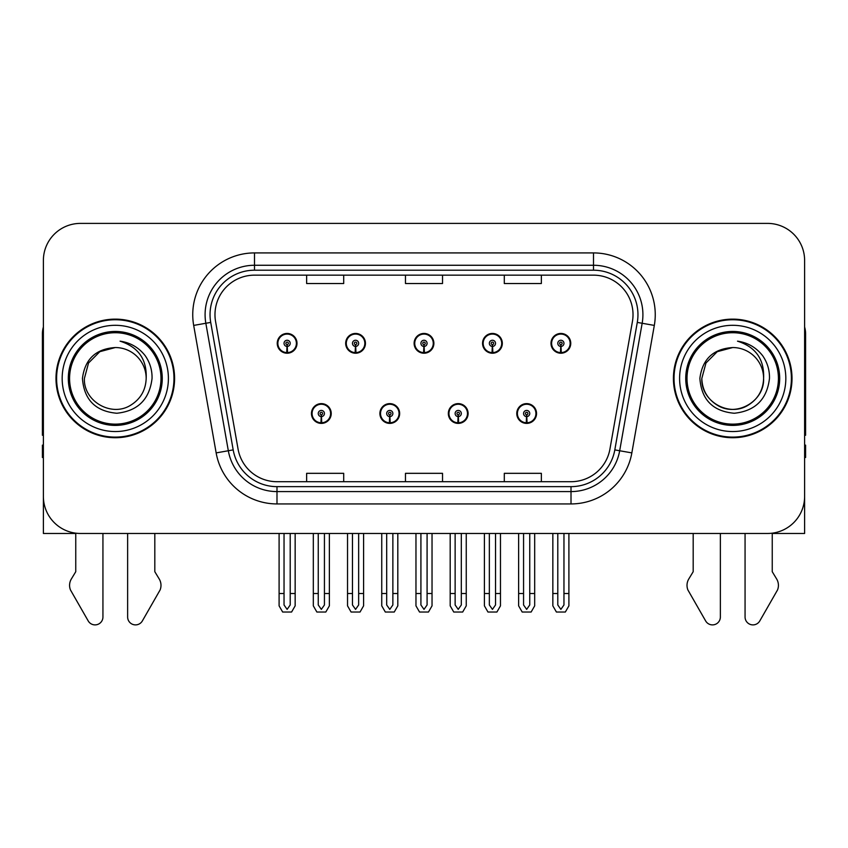 <?xml version="1.0" encoding="UTF-8"?>
<svg xmlns="http://www.w3.org/2000/svg" width="848" height="848" viewBox="0 0 848 848"><rect width="100%" height="100%" fill="white"/><g stroke="black" fill="none" stroke-linecap="round" stroke-linejoin="round"><path stroke-width="1.27" d="M732.714 533.466L745.063 533.466L745.063 616.994A7.886 7.886 0 0 0 759.787 620.937L777.531 589.954A12.349 12.349 0 0 0 776.63 578.951L772.242 571.7L772.242 533.466L804.614 533.466L804.614 260.453A37.058 37.058 0 0 0 767.546 223.395L80.454 223.395A37.058 37.058 0 0 0 43.386 260.453L43.386 533.466L75.758 533.466L75.758 571.7L71.37 578.951A12.349 12.349 0 0 0 70.469 589.954L88.213 620.937A7.886 7.886 0 0 0 102.937 616.994L102.937 533.466L115.286 533.466M311.46 413.506A9.879 9.879 0 0 0 321.339 423.396A9.879 9.879 0 0 0 331.229 413.506A9.879 9.879 0 0 0 321.339 403.627A9.879 9.879 0 0 0 311.46 413.506M379.893 413.506A9.879 9.879 0 0 0 389.783 423.396A9.879 9.879 0 0 0 399.662 413.506A9.879 9.879 0 0 0 389.783 403.627A9.879 9.879 0 0 0 379.893 413.506M448.338 413.506A9.879 9.879 0 0 0 458.217 423.396A9.879 9.879 0 0 0 468.107 413.506A9.879 9.879 0 0 0 458.217 403.627A9.879 9.879 0 0 0 448.338 413.506M482.554 343.345A9.879 9.879 0 0 0 492.434 353.224A9.879 9.879 0 0 0 502.323 343.345A9.879 9.879 0 0 0 492.434 333.455A9.879 9.879 0 0 0 482.554 343.345M414.121 343.345A9.879 9.879 0 0 0 424 353.224A9.879 9.879 0 0 0 433.879 343.345A9.879 9.879 0 0 0 424 333.455A9.879 9.879 0 0 0 414.121 343.345M345.677 343.345A9.879 9.879 0 0 0 355.566 353.224A9.879 9.879 0 0 0 365.446 343.345A9.879 9.879 0 0 0 355.566 333.455A9.879 9.879 0 0 0 345.677 343.345M277.243 343.345A9.879 9.879 0 0 0 287.122 353.224A9.879 9.879 0 0 0 297.001 343.345A9.879 9.879 0 0 0 287.122 333.455A9.879 9.879 0 0 0 277.243 343.345M516.771 413.506A9.879 9.879 0 0 0 526.661 423.396A9.879 9.879 0 0 0 536.54 413.506A9.879 9.879 0 0 0 526.661 403.627A9.879 9.879 0 0 0 516.771 413.506M550.999 343.345A9.879 9.879 0 0 0 560.878 353.224A9.879 9.879 0 0 0 570.757 343.345A9.879 9.879 0 0 0 560.878 333.455A9.879 9.879 0 0 0 550.999 343.345M55.989 378.431A59.296 59.296 0 0 0 115.286 437.727A59.296 59.296 0 0 0 174.582 378.431A59.296 59.296 0 0 0 115.286 319.134A59.296 59.296 0 0 0 55.989 378.431M673.418 378.431A59.296 59.296 0 0 0 732.714 437.727A59.296 59.296 0 0 0 792.011 378.431A59.296 59.296 0 0 0 732.714 319.134A59.296 59.296 0 0 0 673.418 378.431M214.979 314.682A39.527 39.527 0 0 1 254.506 275.155L593.494 275.155A39.527 39.527 0 0 1 632.417 321.551L609.945 449.037A39.527 39.527 0 0 1 571.011 481.706L276.989 481.706A39.527 39.527 0 0 1 238.055 449.037L215.583 321.551A39.527 39.527 0 0 1 214.979 314.682M210.039 314.682A44.478 44.478 0 0 0 210.717 322.41L233.189 449.896A44.478 44.478 0 0 0 276.989 486.646L571.011 486.646A44.478 44.478 0 0 0 614.811 449.896L637.283 322.41A44.478 44.478 0 0 0 593.494 270.205L254.506 270.205A44.478 44.478 0 0 0 210.039 314.682M193.683 325.409A61.766 61.766 0 0 1 254.506 252.916L593.494 252.916A61.766 61.766 0 0 1 654.317 325.409L631.845 452.896A61.766 61.766 0 0 1 571.011 503.935L276.989 503.935A61.766 61.766 0 0 1 216.155 452.896L193.683 325.409L205.841 323.268A49.417 49.417 0 0 1 254.506 265.265L593.494 265.265A49.417 49.417 0 0 1 642.159 323.268L619.676 450.754A49.417 49.417 0 0 1 571.011 491.586L276.989 491.586A49.417 49.417 0 0 1 228.324 450.754L205.841 323.268A49.417 49.417 0 0 1 205.099 314.682M767.546 223.395L80.454 223.395M43.386 260.453L43.386 496.398A37.058 37.058 0 0 0 80.454 533.466L767.546 533.466A37.058 37.058 0 0 0 804.614 496.398L804.614 260.453M405.471 275.155L405.471 283.518L442.529 283.518L442.529 275.155M306.637 275.155L306.637 283.518L343.705 283.518L343.705 275.155M504.295 275.155L504.295 283.518L541.363 283.518L541.363 275.155M442.529 481.706L442.529 473.332L405.471 473.332L405.471 481.706M343.705 481.706L343.705 473.332L306.637 473.332L306.637 481.706M541.363 481.706L541.363 473.332L504.295 473.332L504.295 481.706M529.746 533.466L529.746 604.974L526.661 609.383L523.566 604.974L523.566 593.505L518.626 593.505L518.626 605.854L522.198 612.033L531.124 612.033L534.685 605.854L534.685 533.466M526.523 416.591L526.258 422.77A9.264 9.264 0 0 1 517.397 413.506A9.264 9.264 0 0 1 526.661 404.242A9.264 9.264 0 0 1 535.925 413.506A9.264 9.264 0 0 1 527.064 422.77L526.788 416.591A3.085 3.085 0 0 0 529.746 413.506A3.085 3.085 0 0 0 526.661 410.421A3.085 3.085 0 0 0 523.566 413.506A3.085 3.085 0 0 0 526.523 416.591L526.608 414.746A1.24 1.24 0 0 1 525.421 413.506A1.24 1.24 0 0 1 526.661 412.276A1.24 1.24 0 0 1 527.891 413.506A1.24 1.24 0 0 1 526.714 414.746L526.788 416.591M536.222 415.976L535.586 415.976M535.586 411.036L536.222 411.036M517.725 415.976L517.089 415.976M517.089 411.036L517.725 411.036M518.626 533.466L518.626 593.505M523.566 533.466L523.566 593.505M529.746 593.505L534.685 593.505M563.962 533.466L563.962 604.974L560.878 609.383L557.793 604.974L557.793 593.505L552.843 593.505L552.843 605.854L556.415 612.033L565.34 612.033L568.902 605.854L568.902 533.466M560.74 346.429L560.475 352.598A9.264 9.264 0 0 1 551.613 343.345A9.264 9.264 0 0 1 560.878 334.08A9.264 9.264 0 0 1 570.142 343.345A9.264 9.264 0 0 1 561.281 352.598L561.016 346.429A3.085 3.085 0 0 0 563.962 343.345A3.085 3.085 0 0 0 560.878 340.249A3.085 3.085 0 0 0 557.793 343.345A3.085 3.085 0 0 0 560.74 346.429L560.825 344.574A1.24 1.24 0 0 1 559.638 343.345A1.24 1.24 0 0 1 560.878 342.104A1.24 1.24 0 0 1 562.107 343.345A1.24 1.24 0 0 1 560.931 344.574L561.016 346.429M570.45 345.814L569.803 345.814M569.803 340.875L570.45 340.875M551.942 345.814L551.306 345.814M551.306 340.875L551.942 340.875M552.843 533.466L552.843 593.505M557.793 533.466L557.793 593.505M563.962 593.505L568.902 593.505M461.312 533.466L461.312 604.974L458.217 609.383L455.132 604.974L455.132 593.505L450.193 593.505L450.193 605.854L453.754 612.033L462.679 612.033L466.252 605.854L466.252 533.466M458.09 416.591L457.814 422.77A9.264 9.264 0 0 1 448.952 413.506A9.264 9.264 0 0 1 458.217 404.242A9.264 9.264 0 0 1 467.481 413.506A9.264 9.264 0 0 1 458.62 422.77L458.355 416.591A3.085 3.085 0 0 0 461.312 413.506A3.085 3.085 0 0 0 458.217 410.421A3.085 3.085 0 0 0 455.132 413.506A3.085 3.085 0 0 0 458.09 416.591L458.164 414.746A1.24 1.24 0 0 1 456.987 413.506A1.24 1.24 0 0 1 458.217 412.276A1.24 1.24 0 0 1 459.457 413.506A1.24 1.24 0 0 1 458.27 414.746L458.355 416.591M467.789 415.976L467.153 415.976M467.153 411.036L467.789 411.036M449.292 415.976L448.645 415.976M448.645 411.036L449.292 411.036M450.193 533.466L450.193 593.505M455.132 533.466L455.132 593.505M461.312 593.505L466.252 593.505M392.868 533.466L392.868 604.974L389.783 609.383L386.688 604.974L386.688 593.505L381.748 593.505L381.748 605.854L385.321 612.033L394.246 612.033L397.807 605.854L397.807 533.466M389.645 416.591L389.38 422.77A9.264 9.264 0 0 1 380.519 413.506A9.264 9.264 0 0 1 389.783 404.242A9.264 9.264 0 0 1 399.048 413.506A9.264 9.264 0 0 1 390.186 422.77L389.91 416.591A3.085 3.085 0 0 0 392.868 413.506A3.085 3.085 0 0 0 389.783 410.421A3.085 3.085 0 0 0 386.688 413.506A3.085 3.085 0 0 0 389.645 416.591L389.73 414.746A1.24 1.24 0 0 1 388.543 413.506A1.24 1.24 0 0 1 389.783 412.276A1.24 1.24 0 0 1 391.013 413.506A1.24 1.24 0 0 1 389.836 414.746L389.91 416.591M399.355 415.976L398.708 415.976M398.708 411.036L399.355 411.036M380.847 415.976L380.211 415.976M380.211 411.036L380.847 411.036M381.748 533.466L381.748 593.505M386.688 533.466L386.688 593.505M392.868 593.505L397.807 593.505M324.434 533.466L324.434 604.974L321.339 609.383L318.254 604.974L318.254 593.505L313.315 593.505L313.315 605.854L316.876 612.033L325.802 612.033L329.374 605.854L329.374 533.466M321.212 416.591L320.936 422.77A9.264 9.264 0 0 1 312.075 413.506A9.264 9.264 0 0 1 321.339 404.242A9.264 9.264 0 0 1 330.603 413.506A9.264 9.264 0 0 1 321.742 422.77L321.477 416.591A3.085 3.085 0 0 0 324.434 413.506A3.085 3.085 0 0 0 321.339 410.421A3.085 3.085 0 0 0 318.254 413.506A3.085 3.085 0 0 0 321.212 416.591L321.286 414.746A1.24 1.24 0 0 1 320.109 413.506A1.24 1.24 0 0 1 321.339 412.276A1.24 1.24 0 0 1 322.579 413.506A1.24 1.24 0 0 1 321.392 414.746L321.477 416.591M330.911 415.976L330.275 415.976M330.275 411.036L330.911 411.036M312.414 415.976L311.778 415.976M311.778 411.036L312.414 411.036M313.315 533.466L313.315 593.505M318.254 533.466L318.254 593.505M324.434 593.505L329.374 593.505M495.529 533.466L495.529 604.974L492.434 609.383L489.349 604.974L489.349 593.505L484.409 593.505L484.409 605.854L487.971 612.033L496.907 612.033L500.468 605.854L500.468 533.466M492.306 346.429L492.031 352.598A9.264 9.264 0 0 1 483.169 343.345A9.264 9.264 0 0 1 492.434 334.08A9.264 9.264 0 0 1 501.709 343.345A9.264 9.264 0 0 1 492.847 352.598L492.571 346.429A3.085 3.085 0 0 0 495.529 343.345A3.085 3.085 0 0 0 492.434 340.249A3.085 3.085 0 0 0 489.349 343.345A3.085 3.085 0 0 0 492.306 346.429L492.381 344.574A1.24 1.24 0 0 1 491.204 343.345A1.24 1.24 0 0 1 492.434 342.104A1.24 1.24 0 0 1 493.674 343.345A1.24 1.24 0 0 1 492.497 344.574L492.571 346.429M502.005 345.814L501.369 345.814M501.369 340.875L502.005 340.875M483.508 345.814L482.872 345.814M482.872 340.875L483.508 340.875M484.409 533.466L484.409 593.505M489.349 533.466L489.349 593.505M495.529 593.505L500.468 593.505M427.085 533.466L427.085 604.974L424 609.383L420.915 604.974L420.915 593.505L415.965 593.505L415.965 605.854L419.537 612.033L428.463 612.033L432.035 605.854L432.035 533.466M423.862 346.429L423.597 352.598A9.264 9.264 0 0 1 414.736 343.345A9.264 9.264 0 0 1 424 334.08A9.264 9.264 0 0 1 433.264 343.345A9.264 9.264 0 0 1 424.403 352.598L424.138 346.429A3.085 3.085 0 0 0 427.085 343.345A3.085 3.085 0 0 0 424 340.249A3.085 3.085 0 0 0 420.915 343.345A3.085 3.085 0 0 0 423.862 346.429L423.947 344.574A1.24 1.24 0 0 1 422.76 343.345A1.24 1.24 0 0 1 424 342.104A1.24 1.24 0 0 1 425.24 343.345A1.24 1.24 0 0 1 424.053 344.574L424.138 346.429M433.572 345.814L432.925 345.814M432.925 340.875L433.572 340.875M415.075 345.814L414.428 345.814M414.428 340.875L415.075 340.875M415.965 533.466L415.965 593.505M420.915 533.466L420.915 593.505M427.085 593.505L432.035 593.505M358.651 533.466L358.651 604.974L355.566 609.383L352.471 604.974L352.471 593.505L347.532 593.505L347.532 605.854L351.093 612.033L360.029 612.033L363.591 605.854L363.591 533.466M355.429 346.429L355.153 352.598A9.264 9.264 0 0 1 346.291 343.345A9.264 9.264 0 0 1 355.566 334.08A9.264 9.264 0 0 1 364.831 343.345A9.264 9.264 0 0 1 355.969 352.598L355.694 346.429A3.085 3.085 0 0 0 358.651 343.345A3.085 3.085 0 0 0 355.566 340.249A3.085 3.085 0 0 0 352.471 343.345A3.085 3.085 0 0 0 355.429 346.429L355.503 344.574A1.24 1.24 0 0 1 354.326 343.345A1.24 1.24 0 0 1 355.566 342.104A1.24 1.24 0 0 1 356.796 343.345A1.24 1.24 0 0 1 355.619 344.574L355.694 346.429M365.128 345.814L364.492 345.814M364.492 340.875L365.128 340.875M346.631 345.814L345.995 345.814M345.995 340.875L346.631 340.875M347.532 533.466L347.532 593.505M352.471 533.466L352.471 593.505M358.651 593.505L363.591 593.505M290.207 533.466L290.207 604.974L287.122 609.383L284.038 604.974L284.038 593.505L279.098 593.505L279.098 605.854L282.66 612.033L291.585 612.033L295.157 605.854L295.157 533.466M286.984 346.429L286.719 352.598A9.264 9.264 0 0 1 277.858 343.345A9.264 9.264 0 0 1 287.122 334.08A9.264 9.264 0 0 1 296.387 343.345A9.264 9.264 0 0 1 287.525 352.598L287.26 346.429A3.085 3.085 0 0 0 290.207 343.345A3.085 3.085 0 0 0 287.122 340.249A3.085 3.085 0 0 0 284.038 343.345A3.085 3.085 0 0 0 286.984 346.429L287.069 344.574A1.24 1.24 0 0 1 285.893 343.345A1.24 1.24 0 0 1 287.122 342.104A1.24 1.24 0 0 1 288.362 343.345A1.24 1.24 0 0 1 287.175 344.574L287.26 346.429M296.694 345.814L296.058 345.814M296.058 340.875L296.694 340.875M278.197 345.814L277.55 345.814M277.55 340.875L278.197 340.875M279.098 533.466L279.098 593.505M284.038 533.466L284.038 593.505M290.207 593.505L295.157 593.505M43.386 435.194A24.709 24.709 0 0 0 42.4 435.257L42.4 333.953A24.709 24.709 0 0 1 43.386 327.031M43.386 457.485L42.4 457.485L42.4 445.136L43.386 445.136M127.635 533.466L127.635 616.994A7.886 7.886 0 0 0 142.358 620.937L160.102 589.954A12.349 12.349 0 0 0 159.201 578.951L154.813 571.7L154.813 533.466M693.187 533.466L693.187 571.7L688.799 578.951A12.349 12.349 0 0 0 687.898 589.954L705.642 620.937A7.886 7.886 0 0 0 720.365 616.994L720.365 533.466M804.614 327.031A24.709 24.709 0 0 1 805.6 333.953L805.6 435.257A24.709 24.709 0 0 0 804.614 435.194M804.614 445.136L805.6 445.136L805.6 457.485L804.614 457.485M160.993 378.431A45.707 45.707 0 0 1 115.286 424.138A45.707 45.707 0 0 1 69.578 378.431A45.707 45.707 0 0 1 115.286 332.723A45.707 45.707 0 0 1 160.993 378.431M82.447 378.431C84.037 399.737 95.495 411.344 116.823 413.252C137.8 411.026 149.545 399.419 152.046 378.431C152.237 370.163 149.979 362.626 145.273 355.789C138.828 347.521 130.422 342.645 120.077 341.161C138.319 347.002 147.022 359.425 146.174 378.431C145.75 390.069 140.609 398.984 130.73 405.174C111.48 417.502 83.348 401.263 84.397 378.431L88.542 362.986L99.841 351.676L115.286 347.542C95.866 348.814 84.917 359.107 82.447 378.431M56.604 378.431A58.682 58.682 0 0 1 115.286 319.749A58.682 58.682 0 0 1 173.967 378.431A58.682 58.682 0 0 1 115.286 437.102A58.682 58.682 0 0 1 56.604 378.431M146.174 378.431C145.75 390.069 140.609 398.984 130.73 405.174C111.48 417.502 83.348 401.263 84.397 378.431L88.542 362.986L99.841 351.676L115.286 347.542L99.841 351.676L88.542 362.986L84.397 378.431L88.542 362.986L99.841 351.676L115.286 347.542A30.888 30.888 0 0 1 146.174 378.431M778.422 378.431A45.707 45.707 0 0 1 732.714 424.138A45.707 45.707 0 0 1 687.007 378.431A45.707 45.707 0 0 1 732.714 332.723A45.707 45.707 0 0 1 778.422 378.431M699.876 378.431C701.466 399.737 712.924 411.344 734.251 413.252C755.229 411.026 766.974 399.419 769.475 378.431C769.666 370.163 767.408 362.626 762.702 355.789C756.257 347.521 747.851 342.645 737.506 341.161C755.748 347.002 764.451 359.425 763.603 378.431C763.179 390.069 758.038 398.984 748.159 405.174C728.909 417.502 700.777 401.263 701.826 378.431L705.971 362.986L717.27 351.676L732.714 347.542C713.295 348.814 702.345 359.107 699.876 378.431M674.033 378.431A58.682 58.682 0 0 1 732.714 319.749A58.682 58.682 0 0 1 791.396 378.431A58.682 58.682 0 0 1 732.714 437.102A58.682 58.682 0 0 1 674.033 378.431M763.603 378.431C764.652 401.263 736.52 417.502 717.27 405.174C707.391 398.984 702.25 390.069 701.826 378.431L705.971 362.986L717.27 351.676L732.714 347.542L717.27 351.676L705.971 362.986L701.826 378.431L705.971 362.986L717.27 351.676L732.714 347.542A30.888 30.888 0 0 1 763.603 378.431C763.179 390.069 758.038 398.984 748.159 405.174C728.909 417.502 700.777 401.263 701.826 378.431M593.494 252.916L593.494 270.205M205.841 323.268L210.717 322.41M276.989 503.935L276.989 486.646M571.011 486.646L571.011 503.935M614.811 449.896L631.845 452.896M216.155 452.896L233.189 449.896M637.283 322.41L654.317 325.409M254.506 252.916L254.506 270.205M526.258 422.77A9.264 9.264 0 0 1 517.397 413.506M560.475 352.598A9.264 9.264 0 0 1 551.613 343.345M457.814 422.77A9.264 9.264 0 0 1 448.952 413.506M389.38 422.77A9.264 9.264 0 0 1 380.519 413.506M320.936 422.77A9.264 9.264 0 0 1 312.075 413.506M492.031 352.598A9.264 9.264 0 0 1 483.169 343.345M423.597 352.598A9.264 9.264 0 0 1 414.736 343.345M355.153 352.598A9.264 9.264 0 0 1 346.291 343.345M286.719 352.598A9.264 9.264 0 0 1 277.858 343.345M162.265 378.431A46.979 46.979 0 0 1 115.286 425.399A46.979 46.979 0 0 1 68.306 378.431A46.979 46.979 0 0 1 115.286 331.451A46.979 46.979 0 0 1 162.265 378.431M62.169 378.431A53.117 53.117 0 0 1 115.286 325.303A53.117 53.117 0 0 1 168.402 378.431A53.117 53.117 0 0 1 115.286 431.547A53.117 53.117 0 0 1 62.169 378.431M779.694 378.431A46.979 46.979 0 0 1 732.714 425.399A46.979 46.979 0 0 1 685.735 378.431A46.979 46.979 0 0 1 732.714 331.451A46.979 46.979 0 0 1 779.694 378.431M679.598 378.431A53.117 53.117 0 0 1 732.714 325.303A53.117 53.117 0 0 1 785.831 378.431A53.117 53.117 0 0 1 732.714 431.547A53.117 53.117 0 0 1 679.598 378.431"/></g></svg>
